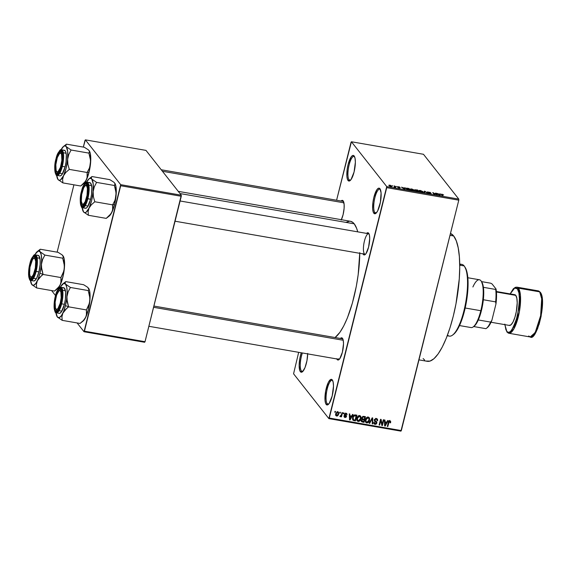 <?xml version="1.0" encoding="UTF-8"?>
<svg xmlns="http://www.w3.org/2000/svg" width="571" height="571" viewBox="0 0 571 571"><rect width="100%" height="100%" fill="white"/><g stroke="black" fill="none" stroke-linecap="round" stroke-linejoin="round"><path stroke-width="0.86" d="M332.707 380.657A12.134 3.447 -80.1 0 0 327.169 389.122A12.134 3.447 -80.1 0 0 327.183 403.733L326.162 404.404A12.997 3.69 99.9 0 1 326.241 388.373A12.997 3.69 99.9 0 1 332.272 379.893L333.178 382.27L333.478 386.153L332.194 395.924L329.16 403.49L327.533 404.918L326.798 404.91L325.641 403.433L325.02 400.242L325.698 390.835L328.439 382.199L330.902 379.38L332.272 379.893A12.997 3.69 99.9 0 1 332.422 380.108A12.997 3.69 99.9 0 1 332.857 392.784A12.997 3.69 99.9 0 1 328.168 404.575A12.997 3.69 99.9 0 1 326.162 404.404L327.183 403.733A12.134 3.447 99.9 0 1 326.926 390.221A12.134 3.447 99.9 0 1 332.115 380.336A12.134 3.447 99.9 0 1 332.707 380.657M380.379 189.472A12.134 3.447 -80.1 0 0 374.84 197.937A12.134 3.447 -80.1 0 0 374.847 212.548L373.827 213.219A12.997 3.69 99.9 0 1 373.905 197.188A12.997 3.69 99.9 0 1 379.936 188.708L381.078 192.87L380.4 202.277L377.659 210.913L375.996 213.254L374.469 213.718L373.306 212.248L372.692 209.057L372.963 202.163L373.905 197.188L376.939 189.629L378.566 188.194L379.936 188.708A12.997 3.69 99.9 0 1 380.086 188.915A12.997 3.69 99.9 0 1 380.522 201.599A12.997 3.69 99.9 0 1 375.832 213.383A12.997 3.69 99.9 0 1 373.827 213.219L374.847 212.548A12.134 3.447 99.9 0 1 374.59 199.036A12.134 3.447 99.9 0 1 379.779 189.151A12.134 3.447 99.9 0 1 380.379 189.472M354.584 156.739A12.134 3.447 -80.1 0 0 349.045 165.212A12.134 3.447 -80.1 0 0 349.059 179.815L348.039 180.493A12.997 3.69 99.9 0 1 348.117 164.455A12.997 3.69 99.9 0 1 354.148 155.976L355.055 158.36L355.362 162.243L354.07 172.014L351.037 179.572L350.209 180.522L348.674 180.993L347.518 179.515L346.897 176.325L347.175 169.437L348.117 164.455L351.151 156.897L352.778 155.469L354.148 155.976A12.997 3.69 99.9 0 1 354.298 156.19A12.997 3.69 99.9 0 1 354.734 168.866A12.997 3.69 99.9 0 1 350.044 180.657A12.997 3.69 99.9 0 1 348.039 180.493L349.059 179.815A12.134 3.447 99.9 0 1 348.802 166.304A12.134 3.447 99.9 0 1 353.991 156.425A12.134 3.447 99.9 0 1 354.584 156.739M302.38 352.971A12.134 3.447 -80.1 0 0 301.395 371L300.367 371.678A12.997 3.69 99.9 0 1 301.281 352.778L299.911 358.11L299.161 365.419L299.846 370.7L300.367 371.678L301.395 371A12.134 3.447 99.9 0 1 302.38 352.971M341.365 219.707A11.27 3.198 99.9 0 0 343.271 201.028L343.271 201.028A11.27 3.198 99.9 0 0 343.142 200.849L341.958 200.4L341.065 201.013A11.27 3.198 99.9 0 1 343.142 200.849L344.135 204.454L344.113 208.287L343.078 214.739L341.173 220.092M369.073 233.974A10.399 2.955 -80.1 0 0 364.348 241.369A10.399 2.955 -80.1 0 0 364.384 253.795A10.399 2.955 99.9 0 1 364.162 242.211A10.399 2.955 99.9 0 1 368.609 233.739A10.399 2.955 99.9 0 1 369.073 233.974M368.795 233.418L368.787 233.403A11.27 3.198 99.9 0 0 368.659 233.225L367.467 232.782L366.575 233.389A11.27 3.198 99.9 0 1 368.659 233.225L369.444 235.288L369.708 238.649L368.588 247.122L365.961 253.674L364.548 254.909L363.363 254.466A11.27 3.198 99.9 0 1 363.013 253.881M368.787 233.403A11.27 3.198 99.9 0 1 369.166 244.395A11.27 3.198 99.9 0 1 365.105 254.609A11.27 3.198 99.9 0 1 363.363 254.466L363.991 254.052L363.363 254.466L362.906 253.624M342.6 338.489L342.586 338.475A11.27 3.198 99.9 0 0 342.457 338.296L341.272 337.854L340.38 338.46A11.27 3.198 99.9 0 1 342.457 338.296L343.25 340.359L343.506 343.721L342.393 352.193L339.766 358.745L338.353 359.98L337.161 359.537A11.27 3.198 99.9 0 1 336.819 358.952M342.586 338.475A11.27 3.198 99.9 0 1 342.964 349.466A11.27 3.198 99.9 0 1 338.903 359.68A11.27 3.198 99.9 0 1 337.161 359.537L337.796 359.123L337.161 359.537L336.712 358.695M302.965 371.271L301.395 371L302.965 371.271M350.63 180.086L349.059 179.815L350.63 180.086M376.425 212.819L374.847 212.548L376.425 212.819M328.753 404.004L327.183 403.733L328.753 404.004M161.236 169.758L343.1 201.363A10.399 2.955 99.9 0 1 343.564 201.592M153.913 306.056L342.414 338.81A10.399 2.955 99.9 0 1 342.878 339.046M339.495 359.088L338.189 358.866L339.495 359.088M418.964 359.866L427.272 361.307A65.001 18.465 -80.1 0 0 455.066 308.376A65.001 18.465 -80.1 0 0 453.681 235.987L450.012 235.352L453.681 235.987A65.001 18.465 -80.1 0 0 450.476 233.482L453.681 235.987L456.293 240.848L458.213 247.878L459.37 256.807L459.726 267.292L459.262 278.926L455.979 303.829L453.281 316.148L450.012 327.74L446.301 338.16L442.282 347.011L438.121 353.949L433.967 358.709L429.984 361.108L426.323 361.05M354.213 223.818L179.972 193.54L354.213 223.818A59.805 16.987 -80.1 0 0 350.394 221.27L352.799 222.383L354.213 223.818L356.611 228.293L357.731 231.847A59.805 16.987 -80.1 0 0 354.213 223.818M359.773 252.61L358.181 274.665L356.325 286.235L352.4 303.008L347.425 317.819L343.728 325.955L339.895 332.343L335.063 337.532A59.805 16.987 -80.1 0 0 359.766 253.317M386.731 187.652L329.289 418.051L401.334 430.577L458.784 200.171L386.731 187.652L386.738 186.581L458.784 199.101L423.475 154.284L351.422 141.765L386.738 186.581L351.422 141.765L351.022 142.329L336.59 200.235L351.422 141.765L423.475 154.284L458.784 199.101L458.784 200.171L458.784 199.101L386.738 186.581L328.882 418.622L400.935 431.141L458.784 200.171L386.731 187.652M339.702 413.04L339.902 412.226L340.423 412.319L340.223 413.133L339.702 413.04L340.223 413.133L340.423 412.319L339.902 412.226L339.702 413.04M341.451 414.746L341.986 412.59L342.507 412.676L341.472 416.837L340.951 416.751L341.115 416.088L340.444 416.716L339.873 416.409L341.008 415.774L341.451 414.746L339.873 416.409L340.309 416.716L341.115 416.088L340.951 416.751L341.472 416.837L342.507 412.676L341.986 412.59L341.451 414.746M343.271 413.661L343.478 412.847L343.999 412.94L343.792 413.754L343.271 413.661L343.792 413.754L343.999 412.94L343.478 412.847L343.271 413.661M345.912 413.811L347.032 414.782L346.24 413.775L347.032 414.782L346.811 413.611L346.09 413.226L344.499 414.353L345.562 413.226L346.79 413.59L347.032 414.782L345.912 413.811L345.027 414.439L346.469 415.816L346.326 417.008L345.162 417.551L344.156 416.851L344.127 416.138L345.17 416.937L345.983 416.452L344.613 415.338L344.499 414.353L344.613 415.331L345.969 416.552L345.17 416.937L344.127 416.138L344.306 417.13L345.041 417.537L346.511 416.552L346.354 415.631L345.084 414.739L345.912 413.811L346.361 414.061L345.569 413.054M351.657 416.052L352.528 414.418L353.078 414.517L350.066 419.956L349.516 419.863L349.281 413.854L349.823 413.954L349.852 415.738L351.657 416.052L349.852 415.738L349.823 413.954L349.281 413.854L349.516 419.863L350.066 419.956L353.078 414.517L352.528 414.418L351.657 416.052M360.915 416.737L359.644 415.581L360.729 416.323L361.043 418.272L360.051 420.677L358.695 421.462L357.503 421.155L356.854 420.149L357.282 417.115L358.303 415.888L359.644 415.581L357.938 416.195L356.904 418.158L357.196 420.856L358.181 421.448C359.73 421.312 360.651 420.427 360.943 418.786L360.915 416.737L360.137 415.745L360.587 416.116M368.809 418.75L368.68 417.215L369.48 418.222L368.202 417.066L369.016 417.458L369.601 418.721L369.166 421.262L368.216 422.526L366.996 422.961L366.061 422.647L365.411 421.634L365.84 418.6L366.86 417.38L368.202 417.066L366.496 417.679L365.461 419.649L365.754 422.347L366.739 422.933C368.288 422.804 369.209 421.919 369.501 420.277L369.48 418.222L368.695 417.23L368.845 418.293M389.736 421.505L390.072 422.804L390.607 422.818L390.157 422.247L390.607 422.818L390.643 421.391L389.929 420.841L390.671 421.469L390.607 422.818L390.072 422.804L389.914 421.569L389.186 421.683L387.823 426.523L387.302 426.43L388.594 421.619L389.929 420.841L388.273 422.547L387.302 426.43L387.823 426.523L389.065 421.841L390.029 421.669L389.236 420.663M386.788 422.155L387.659 420.527L388.209 420.62L385.197 426.066L384.647 425.973L384.411 419.963L384.954 420.056L384.982 421.841L386.788 422.155L384.982 421.841L384.954 420.056L384.411 419.963L384.647 425.973L385.197 426.066L388.209 420.62L387.659 420.527L386.788 422.155M382.156 424.346L383.298 419.771L383.819 419.856L382.392 425.581L381.835 425.481L380.778 420.513L379.636 425.095L379.115 425.01L380.543 419.285L381.1 419.385L382.156 424.346L381.1 419.385L380.543 419.285L379.115 425.01L379.636 425.095L380.778 420.513L381.835 425.481L382.392 425.581L383.819 419.856L383.298 419.771L382.156 424.346L381.385 423.368L382.156 424.346M374.562 423.397L375.011 424.374L376.881 423.061L376.382 422.426L376.881 423.061L376.674 421.805L374.983 420.67L374.483 419.464L374.862 419.942L376.168 419.15L375.647 418.493L376.889 419.564L377.081 420.706L377.624 420.72L377.103 420.063L377.624 420.72L377.367 419.035L376.375 418.486L374.34 419.863L375.711 418.479L377.524 419.285L377.624 420.72L377.081 420.706L376.981 419.699L376.289 419.178L375.347 419.264L374.862 419.942L375.104 420.784L376.767 421.948L376.453 423.903L375.161 424.396L373.969 423.675L373.869 422.39L374.405 422.404L374.469 423.254L375.161 423.703L376.018 423.525L376.396 422.797L374.505 421.07L374.34 419.863L374.79 421.362L376.346 422.34L376.368 422.954L375.161 423.703L373.755 422.369M369.116 423.268L372.178 417.836L372.692 417.922L372.806 423.91L372.271 423.818L372.299 418.557L369.665 423.368L369.116 423.268L369.665 423.368L372.299 418.557L372.271 423.818L372.806 423.91L372.692 417.922L372.178 417.836L369.116 423.268M361.814 417.786L362.813 416.437L365.433 416.666L364.005 422.383L361.436 421.541L361.364 420.242L362.178 419.314L361.814 417.786L362.178 419.314L361.315 420.413L361.522 421.669L364.005 422.383L365.433 416.666L363.82 416.38L361.814 417.786M352.657 417.458L354.099 415.074L356.875 415.174L355.447 420.898L353.028 420.277L352.478 418.736L352.657 417.458L353.192 420.392L355.447 420.898L356.875 415.174L355.348 414.91C353.82 414.96 352.921 415.809 352.657 417.458M335.727 413.718L337.097 411.812L338.075 411.884L338.703 412.719L338.403 414.889L337.39 415.995L335.812 415.481L335.727 413.718L335.934 415.652L336.654 416.081L338.639 414.175L338.446 412.198L337.725 411.77L335.727 413.718M334.784 412.191L334.991 411.37L335.512 411.463L335.305 412.283L334.784 412.191L335.305 412.283L335.512 411.463L334.991 411.37L334.784 412.191M298.669 352.321L293.573 373.805L328.882 418.622L329.289 418.051L401.334 430.577L400.935 431.141L328.882 418.622L293.573 373.805L298.669 352.321M392.298 185.811L392.819 185.896L392.298 185.811M394.704 186.581L394.183 185.918L394.704 186.01L395.71 187.295L394.04 186.96L394.704 186.581L394.04 186.96L395.71 187.295L394.704 186.01L394.183 185.918L394.704 186.581M395.867 186.431L396.388 186.517L395.867 186.431M397.316 186.803L399.065 186.81L399.85 187.238L397.844 186.895L400.242 187.845L398.372 187.688L399.707 187.709L397.316 186.803L399.707 187.709L397.823 187.359L399.322 187.938L400.207 187.78L397.816 186.86L399.85 187.238L397.266 186.66M404.689 188.202L404.725 187.752L405.274 187.845L405.075 189.336L404.525 189.237L401.477 187.188L404.689 188.202L401.477 187.188L404.525 189.237L405.075 189.336L405.274 187.845L404.725 187.752L404.689 188.202M411.805 188.965L414.51 190.193L414.26 190.828L412.219 190.521L410.649 189.672L410.52 188.972L411.805 188.965L410.52 188.972L410.506 189.515L413.226 190.771C414.589 190.907 415.017 190.714 414.51 190.193L411.805 188.965M420.363 190.45L423.068 191.678L422.818 192.32L421.027 192.084L419.392 191.321L419.085 190.457L420.363 190.45L419.085 190.457L419.064 191L421.783 192.256C423.147 192.391 423.575 192.199 423.068 191.678L420.363 190.45M442.09 194.226L443.646 194.968L441.776 194.44L442.832 195.896L441.247 194.254L442.09 194.226L441.369 194.611L442.311 195.803L442.832 195.896L441.768 194.461L443.646 194.968L442.09 194.226M439.82 194.304L439.856 193.855L440.405 193.954L440.205 195.439L439.656 195.346L436.608 193.291L439.82 194.304L436.608 193.291L439.656 195.346L440.205 195.439L440.405 193.954L439.856 193.855L439.82 194.304M436.601 194.511L435.487 193.098L437.4 194.954L433.532 193.062L434.645 194.475L434.124 194.383L432.739 192.62L436.601 194.511L432.739 192.62L434.124 194.383L434.645 194.475L433.532 193.062L437.4 194.954L435.487 193.098L436.601 194.511M430.634 193.376L428.514 193.219L431.155 193.469L427.836 192.184L430.734 192.762L427.265 191.92L430.27 192.42L427.8 192.127L430.934 193.284L431.155 193.705L430.356 193.74L428.072 192.898L430.441 193.219L427.315 192.099L430.327 193.162L430.591 193.762M424.125 192.641L424.374 191.164L427.815 193.284L424.824 191.421L424.674 192.741L424.125 192.641L424.674 192.741L424.881 191.256L424.374 191.164L424.125 192.641M414.832 189.957L417.629 189.993L419.014 191.756L416.259 191.178L414.832 189.957L415.888 190.514L415.617 190.785L419.014 191.756L417.629 189.993L414.767 189.765M406.274 188.787L406.473 188.152L409.064 188.509L410.456 190.271L406.709 189.201L410.456 190.271L409.064 188.509L407.544 188.244C406.159 188.08 405.738 188.266 406.274 188.787L406.109 188.38M388.965 185.575L389.022 185.125L390.257 185.232L391.977 186.282L390.207 186.303L388.965 185.575L390.928 186.481L391.856 186.067L389.886 185.154L388.837 185.268M84.986 140.423L83.323 147.097L85.386 139.859L120.702 184.676L181.285 195.203L145.976 150.387L85.386 139.859L84.986 140.423M73.916 184.826L57.129 252.168L73.916 184.826M145.02 341.708L181.278 196.274L120.695 185.746L84.437 331.173L145.02 341.708L181.285 195.203L145.976 150.387L85.386 139.859L120.702 184.676L181.285 195.203L181.278 196.274L120.695 185.746L120.702 184.676L84.03 331.744L144.62 342.272L145.02 341.708L84.437 331.173L84.03 331.744L144.62 342.272L145.02 341.708M51.59 290.568L55.501 295.528L51.59 290.568M77.099 322.943L84.03 331.744L77.099 322.943M307.69 353.428L306.941 360.736L305.007 367.603L302.537 371.707L301.01 372.178L300.367 371.678A12.997 3.69 99.9 0 0 302.38 371.842L302.38 371.842A12.997 3.69 99.9 0 0 307.683 353.892M346.097 222.283L349.63 221.205M424.66 360.101L423.125 358.545M365.561 254.174A10.399 2.955 99.9 0 1 365.047 254.238A10.399 2.955 -80.1 0 0 365.561 254.174M339.367 359.245A10.399 2.955 99.9 0 1 338.853 359.309A10.399 2.955 99.9 0 1 338.189 358.866A10.399 2.955 -80.1 0 0 339.367 359.245M328.625 404.147A12.134 3.447 99.9 0 1 327.954 404.247A12.134 3.447 99.9 0 1 327.183 403.733A12.134 3.447 -80.1 0 0 328.625 404.147M376.296 212.962A12.134 3.447 99.9 0 1 375.625 213.062A12.134 3.447 99.9 0 1 374.847 212.548A12.134 3.447 -80.1 0 0 376.296 212.962M350.501 180.229A12.134 3.447 99.9 0 1 349.837 180.329A12.134 3.447 99.9 0 1 349.059 179.815A12.134 3.447 -80.1 0 0 350.501 180.229M302.837 371.421A12.134 3.447 99.9 0 1 302.166 371.514A12.134 3.447 99.9 0 1 301.395 371A12.134 3.447 -80.1 0 0 302.837 371.421M441.647 194.961L441.768 194.461L441.647 194.961M441.768 195.118L441.883 194.682L441.768 195.118M440.041 195.41L440.405 193.954L440.041 195.41M439.806 194.483L439.713 195.353L438.307 194.433L439.806 194.483L438.357 194.226L439.749 195.203L439.806 194.483M435.901 193.619L436.008 193.191L435.901 193.619M433.425 193.49L433.532 193.062L433.425 193.49M433.182 193.184L433.296 192.72L433.182 193.184M427.815 193.284L424.881 191.256L427.815 193.284M424.503 192.713L424.824 191.421L424.503 192.713M424.553 192.72L424.817 191.663L424.553 192.72M422.911 192.299L423.068 191.678L422.911 192.299M423.225 192.092L423.068 191.678M419.085 190.457L419.064 191M422.54 191.585L422.69 191.935L422.54 191.585L421.576 192.22L420.078 191.728L419.464 190.778L420.527 190.657L422.54 191.585L420.17 190.607L419.335 191.278M417.522 190.429L417.629 189.993L417.522 190.429M416.116 190.842L418.329 191.456L417.915 190.935L418.293 191.628L416.052 191.085L416.409 190.685L417.915 190.935L416.409 190.685M415.353 190.043L417.758 190.728L417.265 190.107L417.715 190.9L415.295 190.286L415.638 189.843L417.265 190.107L415.638 189.843M414.353 190.814L414.51 190.193L414.353 190.814M414.667 190.6L414.51 190.193M410.52 188.972L410.506 189.515M411.027 189.608L411.52 190.236L413.954 190.586L413.982 190.1L413.061 190.564L411.563 190.05L411.027 189.608L411.969 189.172L413.982 190.1L414.025 190.85M408.957 188.937L409.064 188.509L408.957 188.937M406.795 188.88L409.771 189.972L408.708 188.623L409.728 190.143L406.716 189.201L406.666 188.487L408.708 188.623L406.759 188.409L406.523 189.051L406.666 188.487M404.91 189.308L405.274 187.845L404.91 189.308M404.675 188.373L404.582 189.251L403.176 188.33L404.675 188.373L403.226 188.123L404.618 189.094L404.675 188.373M397.816 186.86L398.358 186.781M399.707 187.709L399.158 187.752M394.597 186.446L394.704 186.01L394.597 186.446M394.811 186.831L394.44 186.895M391.749 186.517L391.856 186.067L391.749 186.517M391.335 185.982L390.764 186.446L389.401 185.946L390.014 185.332L391.335 185.982L390.8 186.303L391.413 186.253L390.528 185.468L389.479 185.654L390.014 185.332M419.592 191.099L421.191 191.956L422.69 191.92L422.59 192.334M413.982 190.1L411.784 189.137L410.963 189.208L410.777 189.786M389.479 185.654L390.8 186.303M390.643 421.391L389.929 420.841M389.85 420.384L389.815 421.812M388.723 421.398L389.065 421.841L388.723 421.398M388.401 422.09L388.801 422.597L388.401 422.09M387.409 425.995L387.823 426.523L387.409 425.995M389.857 421.634L389.929 420.727M384.626 425.338L385.197 426.066L384.626 425.338M384.461 421.177L384.982 421.841L384.461 421.177M386.446 422.797L385.032 425.416L384.554 423.582L385.032 424.189L384.99 422.54L384.49 421.905L384.99 422.54L386.446 422.797L385.803 421.983L386.446 422.797L384.99 422.54L385.032 425.416L386.446 422.797M381.771 423.86L381.621 424.474L381.771 423.86M381.656 424.646L382.392 425.581L381.656 424.646M380.365 419.992L380.778 420.513L380.365 419.992M379.223 424.574L379.636 425.095L379.223 424.574M380.522 419.378L380.757 420.477L380.522 419.378M376.889 419.564L376.003 418.457M376.132 421.377L376.096 422.012M375.161 423.703L374.405 422.404L373.869 422.39L374.098 423.868L375.011 424.374L373.834 423.254M375.554 421.334L376.346 422.34M374.369 420.827L374.79 421.362L374.369 420.827M373.748 423.218L374.84 423.368M376.089 422.055L375.975 420.941M375.846 418.329L376.189 418.693M372.271 423.232L372.806 423.91L372.271 423.232M371.992 418.165L372.299 418.557L371.992 418.165M371.521 419L371.849 419.414L371.521 419M369.316 422.925L369.665 423.368L369.316 422.925M369.073 419.728L369.501 420.277L369.073 419.728M366.297 421.955L366.739 422.933L365.447 421.755M369.48 418.222L369.144 417.608M365.269 421.641L366.461 421.94M367.753 416.944L368.095 417.358M368.98 420.177L366.903 422.269L365.333 420.384L365.883 421.084L365.583 419.242L365.982 419.756L368.038 417.736L367.524 417.08L368.759 418.172L368.98 420.177L368.795 418.215L367.274 417.836L366.09 419.378L365.982 421.491L366.696 422.212L367.688 422.162L368.98 420.177M365.312 420.713L366.175 421.826M368.759 418.172L367.86 417.037M363.37 421.576L364.005 422.383L363.37 421.576M361.043 420.92L361.957 421.155L362.385 422.097L361.272 421.013M361.843 418.886L362.178 419.314L361.843 418.886M361.743 418.7L362.492 418.771L361.743 418.7M363.077 419.742L362.307 418.736L363.099 419.742L364.077 419.913L363.648 421.626L361.95 421.155L361.493 419.949L361.857 420.413L362.542 419.706L361.793 418.757L363.099 419.742L362.178 419.856L361.821 420.827L363.648 421.626L364.077 419.913L363.441 419.107L364.077 419.913L363.099 419.742M364.748 417.244L364.241 419.25L362.457 418.736L361.95 417.38L362.335 417.872L363.085 417.03L362.671 416.509L363.641 417.051L363.099 416.359L364.748 417.244L364.105 416.43L364.748 417.244L362.942 417.073L362.292 418.315L362.792 418.957L364.241 419.25L364.748 417.244M360.251 417.265L360.287 416.801M360.515 418.243L360.943 418.786L360.515 418.243M357.731 420.47L358.181 421.448L356.889 420.27M356.704 420.149L357.903 420.456M359.195 415.46L359.537 415.874M360.422 418.686L358.338 420.777L356.768 418.9L357.318 419.599L357.018 417.758L357.425 418.265L359.48 416.252L358.966 415.595L360.201 416.68L360.422 418.686L360.237 416.723L358.709 416.352L357.532 417.886L357.425 420.006L358.138 420.72L359.13 420.677L360.422 418.686M356.747 419.221L357.617 420.335M360.201 416.68L359.302 415.552M354.812 420.085L355.447 420.898L354.812 420.085M352.635 419.692L353.192 420.392L352.635 419.692M353.456 419.735L355.091 420.135L356.183 415.752L354.691 414.881L355.248 415.588L353.727 416.195L353.385 415.759L353.727 416.195L353.171 417.558L352.771 417.044L353.456 419.735L353.171 417.558L353.727 416.195L356.183 415.752L355.547 414.946L356.183 415.752L355.091 420.135L353.456 419.735L352.478 418.543M349.495 419.235L350.066 419.956L349.495 419.235M349.331 415.074L349.852 415.738L349.331 415.074M351.315 416.687L349.902 419.307L349.423 417.48L349.902 418.086L349.859 416.437L349.359 415.795L349.859 416.437L351.315 416.687L350.673 415.881L351.315 416.687L349.859 416.437L349.902 419.307L351.315 416.687M344.684 413.875L345.048 414.339L344.684 413.875M344.577 414.096L345.084 414.739L344.577 414.096M345.541 415.053L345.084 414.739M345.762 415.181L346.511 416.552L345.619 415.831M344.634 416.552L345.041 417.537L344.106 416.502M345.17 416.937L344.67 416.152M344.349 414.71L345.89 416.173L344.441 414.76M344.013 416.473L344.727 416.537M345.526 415.995L345.748 415.046M343.378 413.233L343.792 413.754L343.378 413.233M341.058 416.316L341.472 416.837L341.058 416.316M339.952 416.259L340.309 416.716L339.952 416.259M339.809 412.612L340.223 413.133L339.809 412.612M337.939 411.827L337.961 412.562M338.203 413.625L338.639 414.175L338.203 413.625M335.512 414.96L336.233 415.081L336.654 416.081L335.641 415.017M337.925 412.804L337.911 411.712M336.233 415.081L336.597 414.989M336.811 415.488L338.118 414.089L336.811 415.488L336.376 415.224L336.747 415.474L335.862 413.261L336.255 413.768L337.561 412.362L337.126 411.805L338.21 413.575L337.211 411.62M334.892 411.755L335.305 412.283L334.892 411.755M337.561 412.362L336.419 413.268L336.383 415.238L335.584 414.218M459.719 264.737A36.401 10.342 99.9 0 1 464.152 265.936A36.401 10.342 -80.1 0 0 461.832 264.387L459.705 264.023M459.719 265.172L464.152 265.936L459.719 265.172M447.243 335.748L449.363 336.119A36.401 10.342 -80.1 0 0 464.93 306.477A36.401 10.342 -80.1 0 0 464.152 265.936A36.401 10.342 99.9 0 1 464.566 266.521A36.401 10.342 99.9 0 1 465.786 302.023A36.401 10.342 99.9 0 1 452.66 335.034A36.401 10.342 99.9 0 1 447.493 335.084M464.765 266.9L466.771 271.339L468.034 281.053L467.82 290.368L466.621 300.553L464.551 310.717L460.733 322.751L457.407 329.624L453.538 334.356A35.538 10.092 -80.1 0 0 466.357 302.123A35.538 10.092 -80.1 0 0 465.172 267.471L464.566 266.521M66.907 299.283L66.95 296.706A17.444 4.953 99.9 0 1 65.437 305.606L68.606 306.834L67.207 301.838L66.95 296.706L68.12 291.86L70.397 287.463L88.227 290.56L89.925 298.112L89.461 303.165L86.428 309.932L68.606 306.834L66.907 299.283M56.136 309.175A10.399 2.955 -80.1 0 0 57.721 310.303A10.399 2.955 99.9 0 1 57.207 310.36A10.399 2.955 99.9 0 1 56.136 309.175A10.399 2.955 99.9 0 0 57.207 310.36A10.399 2.955 99.9 0 0 57.721 310.303A10.399 2.955 -80.1 0 1 56.422 309.753L55.822 308.804A9.536 2.705 99.9 0 1 55.451 307.976L55.151 302.145L56.615 295.043L58.991 290.825L60.083 290.689L60.883 291.967A9.536 2.705 99.9 0 1 59.984 304.072A9.536 2.705 99.9 0 1 55.822 308.804L55.451 307.976A9.536 2.705 99.9 0 1 55.68 298.562A9.536 2.705 99.9 0 1 58.934 290.86A9.536 2.705 99.9 0 1 60.883 291.967L61.19 297.798L60.219 303.251L57.949 308.518L56.772 309.368L55.808 308.79M55.587 296.699L56.065 296.884L55.587 296.699L56.158 294.693L58.221 290.147L59.627 288.905L60.819 289.347L61.604 291.41L61.868 294.779L60.747 303.244A11.27 3.198 99.9 0 1 57.257 310.738A11.27 3.198 99.9 0 1 54.602 307.641A11.27 3.198 99.9 0 1 55.587 296.699A11.27 3.198 99.9 0 1 60.947 289.533A11.27 3.198 99.9 0 1 60.747 303.244L58.121 309.796L56.707 311.038L55.523 310.595L54.737 308.533L54.473 305.171L55.587 296.699M59.027 313.301L59.762 313.308L61.39 311.88L64.423 304.314L61.639 303.836L62.917 294.508L60.883 287.249A12.997 3.69 99.9 0 1 61.639 303.836L64.423 304.314A12.997 3.69 -80.1 0 0 63.666 287.734L60.883 287.249C59.727 286.064 57.864 289.083 55.301 296.306L55.316 296.349C56.536 290.575 58.463 287.863 61.104 288.205C63.174 291.053 61.996 300.303 61.026 303.601L61.639 303.836A12.997 3.69 99.9 0 1 56.436 312.865L59.62 309.646L61.639 303.836L61.026 303.601L62.175 296.449L61.975 290.489L61.104 288.205L59.784 287.713L57.421 290.418L54.795 298.712L54.074 305.728L54.366 309.453L55.237 311.737L56.55 312.23L57.314 311.766L58.913 309.525L61.026 303.601C59.798 309.368 57.871 312.08 55.237 311.737C53.16 308.897 54.338 299.639 55.316 296.349L54.059 306.913C54.595 311.459 55.387 313.443 56.436 312.865L59.22 313.351A12.997 3.69 -80.1 0 0 64.423 304.314L65.365 299.34L65.636 292.452L64.502 288.284L63.131 287.777M88.883 288.812L88.94 289.461L87.684 287.292L83.616 284.715L65.786 281.617L83.616 284.715L87.684 287.292L88.955 288.883L89.683 291.274L89.875 300.689L88.362 309.589L85.778 317.133L83.423 320.481L80.026 323.45L62.196 320.352L61.918 316.769L62.853 313.151L65.208 309.803L68.606 306.834L86.428 309.932L86.428 315.328L85.043 318.554L82.816 321.302M88.648 288.334L88.669 288.362A17.444 4.953 -80.1 0 1 89.875 300.689L89.626 295.564L88.227 290.56L88.94 289.461L88.227 290.56L70.397 287.463L65.544 284.094L66.757 287.292L67.164 292.495L66.7 298.933L65.437 305.606L63.567 311.516L61.368 315.749L59.184 317.676L57.343 316.984L62.196 320.352L80.026 323.45L83.423 320.481L85.778 317.133A17.444 4.953 -80.1 0 0 89.875 300.689L88.705 305.542L86.428 309.932L86.713 313.522L85.778 317.133A17.444 4.953 -80.1 0 1 82.959 321.188L80.026 323.45M61.068 286.185L63.702 283.409L65.544 284.094L65.073 282.716L65.786 281.617L64.002 283.045M55.951 312.694A17.444 4.953 99.9 0 0 57.143 316.705A17.444 4.953 99.9 0 0 57.343 316.984L62.196 320.352L61.918 316.769L62.853 313.151A17.444 4.953 99.9 0 1 57.343 316.984L55.894 312.251M59.363 290.625A10.399 2.955 99.9 0 1 60.769 289.868A10.399 2.955 99.9 0 1 61.233 290.097A10.399 2.955 -80.1 0 0 59.363 290.625A10.399 2.955 99.9 0 1 60.769 289.868A10.399 2.955 99.9 0 1 61.233 290.097A10.399 2.955 -80.1 0 0 59.827 290.175L58.934 290.86M66.814 308.269L68.606 306.834L65.437 305.606A17.444 4.953 99.9 0 1 62.853 313.151L66.814 308.269M65.544 284.094A17.444 4.953 99.9 0 1 66.95 296.706L68.12 291.86L70.397 287.463L65.544 284.094L65.073 282.716L65.786 281.617L62.853 283.873A17.444 4.953 99.9 0 1 65.544 284.094M60.376 287.249A17.444 4.953 99.9 0 1 62.853 283.873M61.632 291.553L60.883 291.967L61.632 291.553M343.228 340.259L153.599 307.305L343.228 340.259M82.017 203.733L82.624 204.682A10.399 2.955 -80.1 0 0 83.416 205.296L82.745 204.297A9.536 2.705 99.9 0 1 82.017 203.733A9.536 2.705 99.9 0 1 81.696 194.44A9.536 2.705 99.9 0 1 85.136 185.796A9.536 2.705 99.9 0 1 85.985 185.511L84.843 186.06L83.623 187.952L81.689 194.468L81.325 201.242L82.253 204.033L83.295 204.197L85.108 201.849L87.042 195.332L87.406 188.566L86.892 186.389L85.985 185.511L86.956 184.797A10.399 2.955 99.9 0 1 87.427 185.025A10.399 2.955 -80.1 0 0 85.564 185.554A10.399 2.955 99.9 0 1 86.956 184.797A10.399 2.955 99.9 0 1 86.963 184.797A10.399 2.955 99.9 0 1 87.427 185.025A10.399 2.955 -80.1 0 0 86.956 184.797L85.985 185.511A9.536 2.705 99.9 0 1 87.042 195.332A9.536 2.705 99.9 0 1 82.745 204.297L83.416 205.296A10.399 2.955 -80.1 0 0 83.916 205.232A10.399 2.955 99.9 0 1 83.416 205.296A10.399 2.955 99.9 0 1 83.402 205.289A10.399 2.955 99.9 0 1 82.338 204.104A10.399 2.955 -80.1 0 0 83.916 205.232A10.399 2.955 99.9 0 1 83.402 205.289A10.399 2.955 99.9 0 1 82.338 204.104M368.616 233.746L180.108 200.985L369.002 233.81M88.041 206.095L85.257 205.61M175.061 221.22L365.44 254.302M85.564 185.554A10.399 2.955 99.9 0 1 86.963 184.797A10.399 2.955 -80.1 0 0 86.021 185.104L85.136 185.796M30.306 276.428L30.913 277.37A10.399 2.955 -80.1 0 0 31.705 277.984L31.034 276.992A9.536 2.705 99.9 0 1 30.306 276.428A9.536 2.705 99.9 0 1 29.992 267.128A9.536 2.705 99.9 0 1 33.425 258.485A9.536 2.705 99.9 0 1 34.281 258.199L35.245 257.485A10.399 2.955 -80.1 0 0 34.317 257.799L33.425 258.485M36.337 278.791L33.553 278.305M33.853 258.242A10.399 2.955 99.9 0 1 35.259 257.492A10.399 2.955 99.9 0 1 35.723 257.721A10.399 2.955 -80.1 0 0 35.245 257.485A10.399 2.955 99.9 0 1 35.259 257.492A10.399 2.955 99.9 0 1 35.723 257.721A10.399 2.955 -80.1 0 0 33.853 258.242A10.399 2.955 99.9 0 1 35.245 257.485L34.281 258.199A9.536 2.705 99.9 0 1 35.331 268.027A9.536 2.705 99.9 0 1 31.034 276.992L32.183 276.435L33.404 274.544L35.331 268.027L35.695 261.254L34.767 258.463L33.725 258.299L32.518 259.541L29.985 267.164L29.621 273.93L30.135 276.107L31.705 277.984A10.399 2.955 99.9 0 1 31.698 277.984A10.399 2.955 99.9 0 1 30.627 276.799A10.399 2.955 -80.1 0 0 32.212 277.92A10.399 2.955 99.9 0 1 31.705 277.984A10.399 2.955 -80.1 0 0 32.212 277.92A10.399 2.955 99.9 0 1 31.698 277.984A10.399 2.955 99.9 0 1 30.627 276.799M60.048 153.171A10.399 2.955 99.9 0 1 61.454 152.421A10.399 2.955 99.9 0 1 61.918 152.65A10.399 2.955 -80.1 0 0 60.048 153.171A10.399 2.955 99.9 0 1 61.454 152.421A10.399 2.955 99.9 0 1 61.918 152.65A10.399 2.955 -80.1 0 0 60.512 152.728L59.62 153.413A9.536 2.705 99.9 0 1 61.568 154.52L62.318 154.106L61.568 154.52L61.868 160.351L60.405 167.453L58.028 171.671L56.936 171.807L56.136 170.529A9.536 2.705 99.9 0 1 56.365 161.115A9.536 2.705 99.9 0 1 59.62 153.413M162.428 171.271L343.913 202.812L162.428 171.271M56.508 171.357A9.536 2.705 99.9 0 1 56.136 170.529L55.837 164.698L57.3 157.589L59.677 153.378L60.769 153.242L61.568 154.52A9.536 2.705 99.9 0 1 60.669 166.625A9.536 2.705 99.9 0 1 56.508 171.357L57.107 172.306A10.399 2.955 -80.1 0 0 58.406 172.856A10.399 2.955 99.9 0 1 57.892 172.913A10.399 2.955 99.9 0 1 56.822 171.728A10.399 2.955 -80.1 0 0 58.406 172.856A10.399 2.955 99.9 0 1 57.892 172.913A10.399 2.955 99.9 0 1 56.822 171.728M481.567 281.753L483.409 287.32A23.404 6.645 -80.1 0 0 481.831 282.131L481.225 281.182A24.267 6.895 99.9 0 1 480.803 310.717L481.417 310.61A23.404 6.645 -80.1 0 0 483.344 299.746A23.404 6.645 -80.1 0 0 483.409 287.32A23.404 6.645 99.9 0 1 483.344 299.746L481.417 310.61L478.305 319.96A23.404 6.645 -80.1 0 0 481.417 310.61L480.803 310.717A24.267 6.895 -80.1 0 0 479.397 279.761L467.835 277.749M472.895 286.985A24.267 6.895 99.9 0 1 481.225 281.182M465.194 308.005L480.803 310.717L465.194 308.005M459.527 325.57L471.089 327.576A24.267 6.895 -80.1 0 0 480.803 310.717A24.267 6.895 99.9 0 1 473.288 326.855L474.18 326.169A23.404 6.645 -80.1 0 0 478.305 319.96A23.404 6.645 99.9 0 1 473.737 326.469M486.456 328.304L487.348 327.618A22.533 6.402 -80.1 0 0 491.888 320.302L495.963 303.958L495.628 301.881L483.344 299.746L495.628 301.881A23.404 6.645 -80.1 0 0 495.685 289.454L496.035 288.997L496.556 295.692L495.963 303.958A22.533 6.402 -80.1 0 0 496.035 288.997L492.066 283.958L490.782 283.223L481.503 281.61L490.782 283.223L492.066 283.958L496.035 288.997L495.685 289.454L483.409 287.32L495.685 289.454A23.404 6.645 99.9 0 1 495.628 301.881L495.963 303.958L491.888 320.302L490.589 322.094L478.305 319.96L490.589 322.094A23.404 6.645 99.9 0 1 486.456 328.304A23.404 6.645 99.9 0 1 485.907 328.668A23.404 6.645 -80.1 0 0 490.589 322.094L491.888 320.302L490.503 323.35L487.327 327.633M473.666 326.541L485.907 328.668L473.666 326.541M510.146 293.901L513.315 288.812L515.363 287.327L516.912 287.156A23.404 6.645 99.9 0 1 518.404 288.155L516.912 287.156L538.203 290.86L539.695 291.852L518.404 288.155A23.404 6.645 99.9 0 1 518.903 314.214A23.404 6.645 99.9 0 1 508.904 333.271L513.9 328.875L519.346 311.987L520.409 295.071L518.404 288.155L539.695 291.852A23.404 6.645 -80.1 0 0 538.203 290.86L540.173 292.131C547.418 299.896 536.526 342.172 530.188 336.969A23.404 6.645 -80.1 0 0 540.195 317.911A23.404 6.645 -80.1 0 0 539.695 291.852A0.864 0.807 -38.2 0 1 540.173 292.138A0.864 0.807 141.8 0 0 539.695 291.852L541.693 298.769L540.63 315.684L535.184 332.572L530.188 336.969L528.696 335.976M532.757 335.884L537.732 328.282L541.808 311.944L542.115 298.397L540.309 292.816L541.879 296.934L542.407 303.665L541.108 316.334L539.038 324.621M504.864 324.649L506.791 331.316L507.897 332.186L509.168 332.201L510.553 331.373L513.436 327.319L516.113 320.638L518.882 307.99L519.482 299.682L518.953 292.952L517.383 288.826L514.657 288.077L510.21 293.908L513.629 288.769L515.006 287.941L516.277 287.962L517.383 288.826A0.864 0.807 -38.2 0 1 518.404 288.155A0.864 0.807 141.8 0 0 517.383 288.826C520.124 290.718 520.081 299.982 517.247 316.62C512.415 330.716 508.932 335.62 506.791 331.316A0.864 0.807 141.8 0 0 506.927 331.994A0.864 0.807 -38.2 0 1 506.791 331.316L505.885 329.631L504.821 324.1M491.046 322.251L509.418 325.441A15.603 4.432 -80.1 0 0 516.091 312.737A15.603 4.432 -80.1 0 0 515.756 295.364L496.427 292.009L514.107 294.75M508.904 333.271A23.404 6.645 99.9 0 1 507.405 332.272A0.864 0.807 -38.2 0 1 506.927 331.994L508.904 333.271L530.188 336.969M509.189 325.377L511.024 324.82L513.022 322.008L514.878 317.383L516.305 311.645L517.205 302.88L516.841 298.219L515.756 295.364A15.603 4.432 -80.1 0 0 514.757 294.7L496.385 291.51M537.754 328.232L536.362 331.301M534.913 333.707L533.478 335.355M540.173 292.138A0.864 0.807 -38.2 0 1 540.309 292.816M115.078 183.741L114.664 183.013L115.142 184.397L114.421 185.496L96.592 182.399L114.421 185.496L116.12 193.041L114.557 204.525A17.444 4.953 -80.1 0 0 116.07 195.625L115.884 186.203L115.149 183.812L113.879 182.22L109.81 179.644L91.988 176.546L109.81 179.644L113.879 182.22L115.078 183.741L114.421 185.496L115.82 190.493L116.07 195.625L114.907 200.471L112.63 204.861L112.908 208.451L111.973 212.062A17.444 4.953 -80.1 0 0 114.557 204.525L112.63 204.861L112.63 210.256L110.96 213.782L106.22 218.379L88.398 215.281L88.112 211.698L89.047 208.08L91.403 204.732L94.8 201.763L93.401 196.767L93.152 191.635L94.315 186.788L96.592 182.399L91.738 179.03L91.267 177.645L91.988 176.546L90.197 177.974M81.789 191.628A11.27 3.198 99.9 0 1 87.142 184.462A11.27 3.198 99.9 0 1 86.942 198.173L85.036 203.526L82.909 205.967L81.717 205.524L80.732 201.913L80.968 195.946L82.352 189.622L84.415 185.075L85.828 183.833L87.013 184.283L87.998 187.888L87.984 191.72L86.942 198.173A11.27 3.198 99.9 0 1 83.459 205.667A11.27 3.198 99.9 0 1 80.796 202.569A11.27 3.198 99.9 0 1 81.789 191.628L82.267 191.813L81.789 191.628M85.222 208.229L86.756 207.758L87.584 206.809L90.618 199.25A12.997 3.69 -80.1 0 0 89.868 182.663L87.085 182.178A12.997 3.69 99.9 0 1 87.834 198.765L89.119 189.436L87.085 182.178C85.921 180.993 84.058 184.012 81.496 191.235C78.505 200.992 81.689 209.664 82.631 207.794L85.414 208.279A12.997 3.69 -80.1 0 0 90.618 199.25L87.834 198.765A12.997 3.69 99.9 0 1 82.631 207.794L85.814 204.575L87.834 198.765L87.22 198.53C86 204.297 84.065 207.009 81.432 206.666C79.355 203.826 80.54 194.575 81.51 191.278L81.525 191.206M89.047 178.802L91.988 176.546L91.267 177.645L91.738 179.03A17.444 4.953 99.9 0 1 93.152 191.635A17.444 4.953 99.9 0 1 89.047 208.08L91.403 204.732L94.8 201.763L112.63 204.861L94.8 201.763L93.401 196.767L93.152 191.635L94.315 186.788L96.592 182.399L91.738 179.03A17.444 4.953 99.9 0 0 89.047 178.802A17.444 4.953 99.9 0 0 86.571 182.178L89.197 178.694L90.568 178.273L91.738 179.03L93.187 183.762L93.152 191.635L91.631 200.535L89.047 208.08L86.085 212.248L84.715 212.669L83.544 211.912L88.398 215.281L106.22 218.379L109.618 215.41L111.973 212.062L109.011 216.231M114.85 183.277A17.444 4.953 -80.1 0 1 114.864 183.291A17.444 4.953 -80.1 0 1 116.07 195.625L114.907 200.471L112.63 204.861L114.557 204.525L111.973 212.062A17.444 4.953 -80.1 0 1 109.161 216.124L106.22 218.379M82.145 207.623A17.444 4.953 99.9 0 0 83.345 211.634A17.444 4.953 99.9 0 0 83.544 211.912L88.398 215.281L88.112 211.698L89.047 208.08A17.444 4.953 99.9 0 1 83.544 211.912L82.096 207.18M81.496 191.235L81.51 191.278C82.731 185.511 84.665 182.791 87.299 183.134C89.376 185.982 88.198 195.232 87.22 198.53L88.462 189.144L88.17 185.418L86.685 182.656L85.215 183.105L83.623 185.354L82.138 189.051L80.604 196.053L80.561 204.382L82.046 207.152L83.516 206.702L85.115 204.454L87.22 198.53L90.618 199.25L91.56 194.268L91.838 187.381L90.696 183.212L89.326 182.706M41.39 266.907L41.44 264.33A17.444 4.953 99.9 0 1 39.927 273.231L43.089 274.458L41.69 269.462L41.44 264.33L42.611 259.477L44.888 255.087L62.71 258.185L64.409 265.736L63.952 270.79L60.919 277.556L43.089 274.458L41.39 266.907M30.077 264.323L30.556 264.509L30.077 264.323L30.641 262.31L32.704 257.771L34.117 256.529L35.302 256.971L36.087 259.034L36.351 262.396L35.238 270.868A11.27 3.198 99.9 0 1 31.748 278.363A11.27 3.198 99.9 0 1 29.085 275.265A11.27 3.198 99.9 0 1 30.077 264.323A11.27 3.198 99.9 0 1 35.431 257.157A11.27 3.198 99.9 0 1 35.238 270.868L32.611 277.42L31.198 278.662L30.006 278.213L29.221 276.157L28.964 272.788L30.077 264.323M33.518 280.918L35.045 280.454L36.708 278.113L38.907 271.939L35.516 271.218C34.289 276.985 32.361 279.704 29.721 279.362C27.651 276.514 28.828 267.264 29.799 263.966L28.893 268.748L28.629 275.365L29.721 279.362L31.041 279.854L33.404 277.142L35.516 271.218L36.665 264.073L36.68 259.826L36.094 256.764L35.588 255.829L34.274 255.337L31.912 258.042L29.799 263.966C31.027 258.199 32.954 255.487 35.588 255.829C37.665 258.67 36.487 267.927 35.516 271.218L36.123 271.453L37.408 262.132L35.373 254.873A12.997 3.69 99.9 0 1 36.123 271.453L38.907 271.939A12.997 3.69 -80.1 0 0 38.157 255.358L35.373 254.873C34.21 253.681 32.347 256.7 29.785 263.93L28.55 274.537C29.078 279.083 29.87 281.068 30.92 280.489L34.103 277.27L36.123 271.453A12.997 3.69 99.9 0 1 30.92 280.489L33.703 280.975A12.997 3.69 -80.1 0 0 38.907 271.939L40.106 264.494L40.127 260.069L38.985 255.908L37.615 255.394M63.374 256.436L63.431 257.086L62.175 254.909L58.099 252.332L40.277 249.234L58.099 252.332L62.175 254.909L63.445 256.507L64.173 258.891L64.366 268.313L63.352 275.022L60.976 283.123L59.256 286.478L54.509 291.074L36.687 287.977L36.401 284.394L37.336 280.775L39.692 277.427L43.089 274.458L60.919 277.556L60.919 282.952L59.527 286.178L57.3 288.919M63.153 255.986A17.444 4.953 -80.1 0 0 63.145 255.965L63.153 255.986A17.444 4.953 -80.1 0 1 64.366 268.313L64.109 263.188L62.71 258.185L63.431 257.086L62.71 258.185L44.888 255.087L40.034 251.718L41.248 254.909L41.654 260.119L41.191 266.55L39.927 273.231L38.05 279.14L35.859 283.373L33.675 285.293L31.833 284.608L36.687 287.977L54.509 291.074L57.914 288.105L60.262 284.758A17.444 4.953 -80.1 0 0 64.366 268.313L63.195 273.166L60.919 277.556L61.204 281.139L60.262 284.758A17.444 4.953 -80.1 0 1 57.45 288.812L54.509 291.074M35.552 253.81L38.193 251.033L40.034 251.718L39.556 250.334L40.277 249.234L38.485 250.669M30.441 280.318A17.444 4.953 99.9 0 0 31.633 284.329A17.444 4.953 99.9 0 0 31.833 284.608L36.687 287.977L36.401 284.394L37.336 280.775A17.444 4.953 99.9 0 1 31.833 284.608L30.384 279.869M41.298 275.893L43.089 274.458L39.927 273.231A17.444 4.953 99.9 0 1 37.336 280.775L41.298 275.893M40.034 251.718A17.444 4.953 99.9 0 1 41.44 264.33L42.611 259.477L44.888 255.087L40.034 251.718L39.556 250.334L40.277 249.234L37.336 251.497A17.444 4.953 99.9 0 1 40.034 251.718M34.86 254.866A17.444 4.953 99.9 0 1 37.336 251.497M89.568 151.365L89.155 150.63L89.626 152.014L88.912 153.114L71.082 150.016L88.912 153.114L90.611 160.665L89.047 172.142A17.444 4.953 -80.1 0 0 90.561 163.242L90.368 153.827L89.64 151.436L88.369 149.838L84.301 147.261L66.472 144.163L84.301 147.261L88.369 149.838L89.568 151.365L88.912 153.114L90.304 158.117L90.561 163.242L89.39 168.095L87.113 172.485L87.399 176.068L86.464 179.687A17.444 4.953 -80.1 0 0 89.047 172.142L87.113 172.485L87.113 177.881L85.45 181.407L80.711 186.003L62.881 182.906L62.596 179.323L63.538 175.704L65.893 172.356L69.291 169.387L67.892 164.391L67.635 159.259L68.806 154.413L71.082 150.016L66.229 146.647L65.758 145.27L66.472 144.163L64.687 145.598M56.272 159.252A11.27 3.198 99.9 0 1 61.632 152.086A11.27 3.198 99.9 0 1 61.432 165.797L60.226 169.616L58.085 173.177L57.393 173.591L56.208 173.149L55.216 169.537L55.237 165.704L56.272 159.252L58.178 153.899L60.312 151.458L61.504 151.9L62.489 155.512L62.253 161.486L61.432 165.797A11.27 3.198 99.9 0 1 57.942 173.291A11.27 3.198 99.9 0 1 55.28 170.194A11.27 3.198 99.9 0 1 56.272 159.252L56.75 159.437L56.272 159.252M59.712 175.847L60.447 175.861L62.075 174.426L65.101 166.868A12.997 3.69 -80.1 0 1 59.905 175.904L57.121 175.418L60.305 172.199L62.318 166.389L61.711 166.147C60.483 171.921 58.556 174.633 55.922 174.291C53.845 171.443 55.023 162.193 55.994 158.895L54.852 166.047L54.83 170.294L55.922 174.291L57.236 174.783L59.598 172.078L61.711 166.147L62.617 161.372L62.881 154.755L61.789 150.758L60.469 150.266L58.106 152.971L55.994 158.895C57.221 153.128 59.148 150.416 61.789 150.758C63.859 153.606 62.682 162.856 61.711 166.147L62.318 166.389A12.997 3.69 99.9 0 1 57.121 175.418C56.172 177.281 52.996 168.616 55.987 158.859C58.549 151.629 60.405 148.61 61.568 149.802A12.997 3.69 99.9 0 1 62.318 166.389L65.101 166.868L62.318 166.389L63.602 157.061L61.568 149.802L64.352 150.287A12.997 3.69 -80.1 0 1 65.101 166.868L66.05 161.893L66.322 154.998L65.708 151.807L65.187 150.837L63.816 150.323M63.538 146.426L66.472 144.163L65.758 145.27L66.229 146.647A17.444 4.953 99.9 0 1 67.635 159.259A17.444 4.953 99.9 0 1 63.538 175.704L65.893 172.356L69.291 169.387L87.113 172.485L69.291 169.387L67.892 164.391L67.635 159.259L68.806 154.413L71.082 150.016L66.229 146.647A17.444 4.953 99.9 0 0 63.538 146.426A17.444 4.953 99.9 0 0 61.061 149.795L63.681 146.319L65.058 145.898L66.229 146.647L67.678 151.386L67.635 159.259L66.122 168.16L63.538 175.704L60.576 179.865L59.198 180.286L58.028 179.537L62.881 182.906L80.711 186.003L84.108 183.034L86.464 179.687L83.502 183.855M89.354 150.915L89.333 150.887A17.444 4.953 -80.1 0 1 89.354 150.915A17.444 4.953 -80.1 0 1 90.561 163.242L89.39 168.095L87.113 172.485L89.047 172.142L86.464 179.687A17.444 4.953 -80.1 0 1 83.644 183.741L80.711 186.003M56.636 175.247A17.444 4.953 99.9 0 0 57.828 179.258A17.444 4.953 99.9 0 0 58.028 179.537L62.881 182.906L62.596 179.323L63.538 175.704A17.444 4.953 99.9 0 1 58.028 179.537L56.579 174.797M178.259 191.356L350.394 221.27M389.379 185.425L389.272 185.86M374.983 420.67L374.191 419.656M361.95 421.155L361.157 420.149M362.457 418.736L361.664 417.722M345.098 414.753L344.306 413.747M344.777 416.73L343.978 415.724M452.66 335.034L453.552 334.349M61.846 311.166L59.063 310.681M148.867 326.291L339.245 359.373M62.624 290.189L65.408 290.675M91.603 185.604L88.819 185.118M39.899 258.299L37.115 257.814M63.31 152.743L66.093 153.228M59.748 173.234L62.532 173.72M506.927 331.994L504.8 324.642"/></g></svg>
